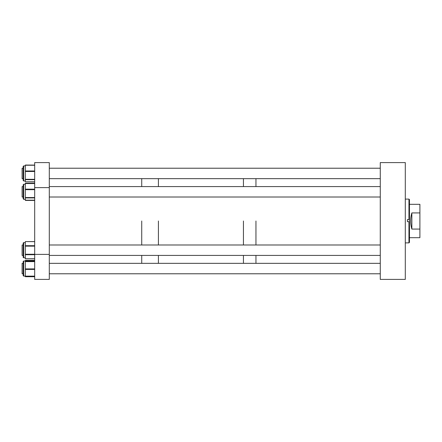 <?xml version="1.0" encoding="UTF-8"?>
<svg xmlns="http://www.w3.org/2000/svg" width="442" height="442" viewBox="0 0 442 442"><rect width="100%" height="100%" fill="white"/><g stroke="black" fill="none" stroke-linecap="round" stroke-linejoin="round"><path stroke-width="0.66" d="M380.269 279.405L405.297 279.405L405.297 162.595L380.269 162.595L380.269 279.405M405.297 199.093L408.955 199.104L408.955 219.602L409.469 219.608L409.469 242.343L408.955 242.862L408.955 221.685L409.469 221.696M408.955 242.862L407.386 242.862L408.955 242.896L409.469 242.343M408.955 199.104L409.469 199.624L409.469 219.608L407.386 219.619M408.955 219.602L407.386 219.602L407.386 221.685L408.955 221.685M407.386 242.862L405.297 242.907M409.469 204.315L419.9 204.315L419.9 212.922L411.856 212.922L411.856 229.078L419.9 229.078L419.9 237.685L409.469 237.685M411.856 229.078C410.264 223.691 410.264 218.309 411.856 212.922M419.9 229.078L419.9 212.922M255.951 221L255.951 244.99L255.951 221M255.951 255.421L255.951 263.344L255.951 255.421M243.437 221L243.437 244.99L243.437 221M243.437 255.421L243.437 263.344L243.437 255.421M255.951 178.656L255.951 186.579L255.951 178.656M243.437 178.656L243.437 186.579L243.437 178.656M158.413 221L158.413 244.99L158.413 221M158.413 255.421L158.413 263.344L158.413 255.421M141.727 221L141.727 244.99L141.727 221M141.727 255.421L141.727 263.344L141.727 255.421M158.413 178.656L158.413 186.579L158.413 178.656M141.727 178.656L141.727 186.579L141.727 178.656M49.294 187.623L49.294 279.405L34.691 279.405L34.691 162.595L49.294 162.595L49.294 187.623L34.691 187.623M49.294 254.377L34.691 254.377M25.338 260.41L34.691 260.41L25.338 260.41L25.338 276.709L34.691 276.703M23.166 262.377L23.166 268.996M23.166 269.051L23.166 261.537L23.691 261.018L23.691 276.101L23.166 275.581L23.166 269.051M25.338 260.752L34.691 260.752L25.338 260.747M25.338 276.372L34.691 276.372L25.338 276.372M23.691 242.658L23.691 257.747A0.519 0.519 0 0 1 23.166 257.227L23.166 243.183A0.519 0.519 0 0 1 23.691 242.658L25.338 242.658M23.691 257.747L25.338 257.747M34.691 258.83L25.338 258.83L25.338 241.575L34.691 241.647M23.166 185.612L23.166 196.662L23.166 184.773L23.691 184.253L23.691 199.342L25.338 199.342M34.691 183.424L25.338 183.424L25.338 200.187L34.691 200.171M23.166 197.01L23.166 197.977L23.166 197.01L22.1 197.01L22.1 186.579L23.166 186.579M23.166 198.817L23.691 199.342L23.166 198.817L23.166 196.662M23.166 171.629L23.166 166.419L23.691 165.899L23.691 180.982L25.338 180.982L23.691 180.982L23.166 180.463L23.166 171.629M34.691 165.104L25.338 165.104L25.338 181.795L34.691 181.773M25.338 181.795L34.691 181.828M25.338 165.048L34.691 165.087M23.166 257.227L23.166 256.388M34.691 183.237L25.338 183.237L34.691 183.402M34.691 200.187L25.338 200.359M23.166 244.99L22.1 244.99L22.1 255.421L23.166 255.421M23.166 263.344L22.1 263.344L22.1 273.775L23.166 273.775M23.166 168.225L22.1 168.225L22.1 178.656L23.166 178.656M34.691 260.598L25.338 260.598M34.691 269.421L25.338 269.421M34.691 276.139L25.338 276.139M34.691 261.321L25.338 261.321M34.691 261.614L25.338 261.614M34.691 268.902L25.338 268.902M34.691 245.697L25.338 245.697M34.691 246.15L25.338 246.15M34.691 254.255L25.338 254.255M34.691 254.708L25.338 254.708M34.691 258.763L25.338 258.763M34.691 197.917L25.338 197.917M34.691 183.552L25.338 183.552M34.691 189.165L25.338 189.165M34.691 189.668L25.338 189.668M34.691 197.541L25.338 197.541M34.691 171.479L25.338 171.479M34.691 179.679L25.338 179.679M34.691 179.314L25.338 179.314M34.691 165.242L25.338 165.242M34.691 170.977L25.338 170.977M34.691 200.337L25.338 200.337M34.691 276.709L25.338 276.709M23.172 261.498L23.691 261.018L25.338 261.018M23.166 275.581L23.691 276.101L25.338 276.101M34.691 241.575L25.338 241.575M23.166 184.773L23.691 184.253L25.338 184.253M23.172 166.38L23.691 165.899L25.338 165.899M23.691 180.982L23.166 180.463M34.691 200.419L25.338 200.419M34.691 183.176L25.338 183.176M380.269 244.99L49.294 244.99M380.269 255.421L49.294 255.421M380.269 273.775L49.294 273.775M380.269 263.344L49.294 263.344M380.269 197.01L49.294 197.01M380.269 186.579L49.294 186.579M380.269 178.656L49.294 178.656M380.269 168.225L49.294 168.225"/></g></svg>
